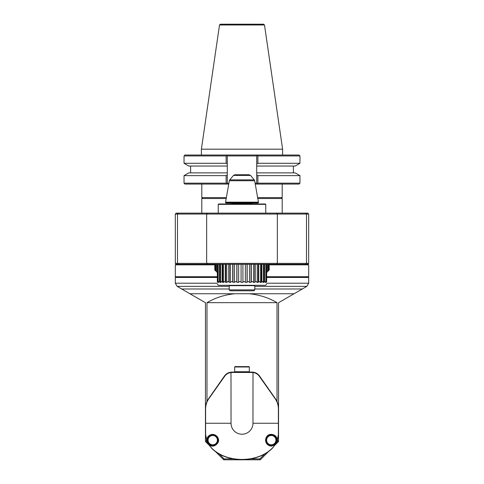 <?xml version="1.0" encoding="UTF-8"?>
<svg xmlns="http://www.w3.org/2000/svg" width="484" height="484" viewBox="0 0 484 484"><rect width="100%" height="100%" fill="white"/><g stroke="black" fill="none" stroke-linecap="round" stroke-linejoin="round"><path stroke-width="0.73" d="M206.021 404.424L205.458 404.987L205.458 441.529L206.372 441.148L206.91 441.686M205.851 405.15L205.458 404.987L205.458 302.712L177.138 286.359L229.21 286.359M275.638 444.433L278.542 441.529L277.628 441.148L277.628 440.252M278.542 441.529L278.542 404.987L278.149 405.15M254.79 288.996L302.294 288.996L278.542 302.712L278.542 404.987L277.979 404.424M206.983 401.605L206.983 302.663L277.017 302.663C268.771 297.781 259.521 294.81 249.272 293.746L234.728 293.746C224.479 294.81 215.229 297.781 206.983 302.663M277.017 302.663L277.017 401.605M299.082 288.996L300.873 288.996M217.334 277.084L175.674 277.084L175.311 277.447L217.334 277.447M266.666 277.447L308.689 277.447L308.326 277.084L266.666 277.084M269.207 264.839L308.689 264.839L308.689 276.715L266.666 276.715M217.334 276.715L175.311 276.715L175.674 277.084M308.689 276.715L308.326 277.084M214.793 264.839L175.311 264.839L175.311 276.715M308.689 264.839L308.326 264.476L269.207 264.476M214.793 264.476L175.674 264.476L175.311 264.839M206.372 440.252L206.372 441.148M277.09 441.686L277.628 441.148M269.406 450.664L260.271 459.8L259.896 458.886L265.468 453.308M218.532 453.308L224.104 458.886L232.913 458.886M260.271 459.8L223.729 459.8L224.104 458.886M259.896 458.886L251.087 458.886M205.458 441.529L208.362 444.433M214.593 450.664L223.729 459.8M205.615 434.614L207.206 442.352L211.544 448.166C226.403 463.394 257.603 463.388 272.456 448.166L276.273 443.374L275.305 444.693L271.439 446.133C262.697 445.105 264.712 433.87 271.427 434.366C275.184 434.705 277.144 436.84 277.302 440.773L278.385 434.614L278.379 408.919C278.33 405.084 277.241 401.659 275.118 398.647L259.273 376.201C257.706 374.065 255.6 372.837 252.963 372.511A8.772 8.772 0 0 0 252.037 372.462L231.963 372.462A8.772 8.772 0 0 0 231.037 372.511C228.387 372.843 226.282 374.071 224.727 376.201L208.882 398.647C206.759 401.659 205.67 405.078 205.621 408.919L205.615 434.614L206.698 440.773L207.467 437.312C212.73 430.252 221.454 437.621 217.661 443.187C214.89 446.508 211.901 447.01 208.695 444.693L211.617 448.039C226.47 463.224 257.536 463.224 272.383 448.039L275.305 444.693M278.379 408.919L278.542 408.919C278.488 404.987 277.386 401.496 275.239 398.441L259.521 375.989C257.887 373.757 255.709 372.474 252.999 372.148A9.136 9.136 0 0 0 252.037 372.093L231.963 372.093A9.136 9.136 0 0 0 231.001 372.148C228.291 372.474 226.113 373.757 224.479 375.989L208.761 398.441C206.614 401.502 205.512 404.999 205.458 408.919L205.621 408.919M249.308 366.981L248.945 366.612L235.055 366.612L234.692 366.981L249.308 366.981L249.308 371.73L234.692 371.73L235.055 372.093M249.308 371.73L248.945 372.093M206.698 440.773L207.206 442.352M207.848 442.66C207.007 440.736 207.055 438.994 207.981 437.415C210.383 431.323 221.363 436.495 217.473 442.896C214.46 446.617 211.254 446.538 207.848 442.66L207.461 442.866M207.727 443.374L208.695 444.693M276.152 442.66C274.942 444.645 273.315 445.643 271.276 445.637C264.796 446.605 263.78 434.511 271.276 434.674C275.735 435.291 277.362 437.953 276.152 442.66L276.539 442.866L276.273 443.374M277.302 440.773L276.539 442.866M276.794 442.352L278.385 434.614M273.672 435.231A5.481 5.481 0 0 0 269.352 435.025M268.765 435.285A5.481 5.481 0 0 0 271.276 445.637L271.439 446.133M274.277 444.742A5.481 5.481 0 0 0 276.013 437.403M274.694 435.872A5.481 5.481 0 0 0 274.101 435.461M266.92 442.672A5.028 5.028 0 0 1 268.759 435.806A5.028 5.028 0 0 1 275.626 437.645A5.028 5.028 0 0 1 273.787 444.512A5.028 5.028 0 0 1 266.92 442.672M273.605 444.191A4.659 4.659 0 0 1 266.617 440.156A4.659 4.659 0 0 1 273.605 436.12A4.659 4.659 0 0 1 273.605 444.191M216.802 443.828A5.481 5.481 0 0 0 214.714 435.049A5.481 5.481 0 0 0 207.376 438.964A5.481 5.481 0 0 0 212.355 445.625M212.724 435.134A5.028 5.028 0 0 1 217.752 440.156A5.028 5.028 0 0 1 212.724 445.183A5.028 5.028 0 0 1 207.703 440.156A5.028 5.028 0 0 1 212.724 435.134M208.066 440.156A4.659 4.659 0 0 1 215.053 436.12A4.659 4.659 0 0 1 215.053 444.191A4.659 4.659 0 0 1 208.066 440.156M305.622 264.294L306.505 263.381L308.665 263.381A258.916 183.079 90 0 1 307.77 264.294L176.23 264.294A258.916 183.079 -90 0 1 175.335 263.381L175.311 214.043L308.689 214.043L307.776 213.129L305.622 213.129L307.776 213.129M307.77 264.294L306.862 264.294M270.229 213.129L303.577 213.129M175.311 214.043L176.224 213.129L305.622 213.129L306.505 214.043L306.505 263.381L175.335 263.381M308.665 263.381L308.689 214.043M265.752 213.129L265.752 204.363L265.389 203.994L218.611 203.994L218.248 204.363L265.752 204.363M218.248 204.363L218.248 213.129L218.248 204.363M225.556 202.167L225.919 203.08L258.081 203.08L258.444 202.167L254.663 180.726L229.337 180.726L225.556 202.167L258.444 202.167M225.556 202.717L258.444 202.717M233.476 175.414L229.737 179.867L254.263 179.867L250.524 175.414L249.127 174.76L234.873 174.76L233.476 175.414L250.524 175.414M269.019 264.294L269.019 270.163L266.666 272.516L266.666 281.652C266.666 285.082 266.666 285.082 266.666 281.652C266.666 285.082 266.666 285.082 266.666 281.652L266.018 282.366A26.511 12.033 90 0 1 265.19 282.366L265.831 281.652L264.548 281.652L263.974 282.366A26.511 15.585 90 0 1 262.897 282.366L263.478 281.652L261.886 281.652L261.378 282.366A26.511 18.743 90 0 1 260.089 282.366L260.592 281.652L258.734 281.652L258.311 282.366A26.511 21.447 90 0 1 256.835 282.366L257.252 281.652L255.165 281.652L254.844 282.366A26.511 23.619 90 0 1 253.217 282.366L253.537 281.652L251.275 281.652L251.057 282.366A26.511 25.21 90 0 1 249.321 282.366L249.538 281.652L247.161 281.652L247.046 282.366A26.511 26.184 90 0 1 245.243 282.366L245.352 281.652L242.914 281.652L242.914 282.366L242 282.378L241.086 282.366L241.086 281.652L238.648 281.652L238.757 282.366A26.511 26.184 -90 0 1 236.954 282.366L236.839 281.652L234.462 281.652L234.679 282.366A26.511 25.21 -90 0 1 232.943 282.366L232.725 281.652L230.463 281.652L230.783 282.366A26.511 23.619 -90 0 1 229.156 282.366L228.835 281.652L226.748 281.652L227.165 282.366A26.511 21.447 -90 0 1 225.689 282.366L225.266 281.652L223.408 281.652L223.911 282.366A26.511 18.743 -90 0 1 222.622 282.366L222.114 281.652L220.522 281.652L221.103 282.366A26.511 15.585 -90 0 1 220.026 282.366L219.452 281.652L218.169 281.652L218.81 282.366A26.511 12.033 -90 0 1 217.982 282.366L217.334 281.652C217.334 285.082 217.334 285.082 217.334 281.652C217.334 285.082 217.334 285.082 217.334 281.652L217.334 272.516L214.793 269.969L214.793 264.294M269.207 269.969L269.207 264.294L269.019 270.163M266.666 284.211L265.571 285.306L218.429 285.306L217.334 284.211M214.981 264.294L214.981 270.163M215.271 264.294L215.271 270.447M215.84 264.294L215.84 271.022M216.402 264.294L216.402 271.584M217.34 264.294L217.34 281.652M217.982 264.294L217.982 282.366M218.169 264.294L218.169 281.652M219.452 264.294L219.452 281.652M220.026 264.294L220.026 282.366M220.522 264.294L220.522 281.652M222.114 264.294L222.114 281.652M222.622 264.294L222.622 282.366M223.408 264.294L223.408 281.652M225.266 264.294L225.266 281.652M225.689 264.294L225.689 282.366M226.748 264.294L226.748 281.652M228.835 264.294L228.835 281.652M229.156 264.294L229.156 282.366M230.463 264.294L230.463 281.652M232.725 264.294L232.725 281.652M232.943 264.294L232.943 282.366M234.462 264.294L234.462 281.652M236.839 264.294L236.839 281.652M236.954 264.294L236.954 282.366M238.648 264.294L238.648 281.652M241.086 264.294L241.086 282.366M242.914 264.294L242.914 282.366M245.352 264.294L245.352 281.652M247.046 264.294L247.046 282.366M247.161 264.294L247.161 281.652M249.538 264.294L249.538 281.652M251.057 264.294L251.057 282.366M251.275 264.294L251.275 281.652M253.537 264.294L253.537 281.652M254.844 264.294L254.844 282.366M255.165 264.294L255.165 281.652M257.252 264.294L257.252 281.652M258.311 264.294L258.311 282.366M258.734 264.294L258.734 281.652M260.592 264.294L260.592 281.652M261.378 264.294L261.378 282.366M261.886 264.294L261.886 281.652M263.478 264.294L263.478 281.652M263.974 264.294L263.974 282.366M264.548 264.294L264.548 281.652M265.831 264.294L265.831 281.652M266.018 264.294L266.018 282.366M266.66 264.294L266.66 281.652M267.598 264.294L267.598 271.584M268.16 264.294L268.16 271.022M268.729 264.294L268.729 270.447M254.79 285.669L229.21 285.669L229.21 289.874L254.79 289.874L254.79 285.669L254.427 285.306M254.79 289.874L253.876 290.787L230.124 290.787L229.21 289.874M228.908 183.164L227.292 183.164L226.712 183.745L226.125 183.164L184.035 183.164L226.125 183.164L184.035 183.164L226.125 183.164L226.125 175.631L184.035 175.631L188.784 172.885L227.292 172.885L227.292 155.939L256.708 155.939L256.708 172.885L295.216 172.885L299.965 175.631L257.875 175.631L257.875 183.164L299.965 183.164L257.875 183.164L257.288 183.745L257.621 184.077L255.256 184.077M256.708 155.939L257.621 155.025L299.051 155.025L299.965 155.939L299.965 163.289L257.875 163.289A356.968 284.888 90 0 1 256.708 163.961M227.292 166.036L188.784 166.036L184.035 163.289L184.035 155.939L184.948 155.025L226.379 155.025L226.712 155.358L226.379 155.025L257.621 155.025L257.288 155.358L257.875 155.939L299.965 155.939L257.875 155.939L299.965 155.939L257.875 155.939L257.875 163.289M256.708 172.885L256.708 183.164L255.092 183.164M228.744 184.077L184.948 184.077L184.035 183.164L184.035 175.631M226.712 183.745L226.379 184.077L226.712 183.745M299.965 175.631L299.965 183.164L299.051 184.077L257.621 184.077L256.708 183.164M256.708 174.96A356.968 284.888 90 0 1 257.875 175.631M299.965 163.289L295.216 166.036L256.708 166.036M184.035 163.289L226.125 163.289L226.125 155.939L184.035 155.939L226.125 155.939L226.712 155.358L227.292 155.939M227.292 163.961A356.968 284.888 -90 0 1 226.125 163.289M227.292 183.164L227.292 172.885M226.125 175.631A356.968 284.888 -90 0 1 227.292 174.96M282.608 155.025L282.608 149.181L201.392 149.181L201.392 155.025M242.242 24.2L220.414 24.2L263.586 24.2L264.488 24.98L282.608 149.181M282.196 184.077L282.196 197.599L257.639 197.599M226.361 197.599L201.804 197.599L201.804 184.077M282.196 197.599L281.283 198.513M201.804 213.129L201.804 198.513L226.197 198.513M257.803 198.513L282.196 198.513L282.196 213.129M234.728 293.746L189.928 293.746M229.21 288.996L181.706 288.996M294.072 293.746L249.272 293.746M254.79 286.359L306.862 286.359L308.689 283.194L266.666 283.194M177.138 286.359L175.311 283.194L217.334 283.194M231.963 372.462L231.963 372.093M252.037 372.462L252.037 372.093M205.458 423.258L231.037 423.258A10.963 10.963 0 0 0 242 434.221A10.963 10.963 0 0 0 252.963 423.258L252.999 372.148M231.037 423.258L231.001 372.148M252.963 423.258L278.542 423.258M207.467 437.312L207.981 437.415M271.427 434.366L271.276 434.674M276.461 264.294L277.344 263.381L277.344 214.043L276.461 213.129M207.539 264.294L206.656 263.381L206.656 214.043L207.539 213.129M178.378 264.294L177.495 263.381L177.495 214.043L178.378 213.129M252.545 203.994L252.346 203.244L231.654 203.244L231.455 203.994M201.392 149.181L219.512 24.98L264.488 24.98M302.294 288.996L306.862 286.359M175.311 277.447L175.311 283.194M308.689 277.447L308.689 283.194M234.692 366.981L234.692 371.73M254.263 179.867L254.663 180.726M229.737 179.867L229.337 180.726M229.573 285.306L229.21 285.669M293.389 172.885L293.389 166.036M190.611 172.885L190.611 166.036M219.512 24.98L220.414 24.2M202.717 198.513L201.804 197.599"/></g></svg>
